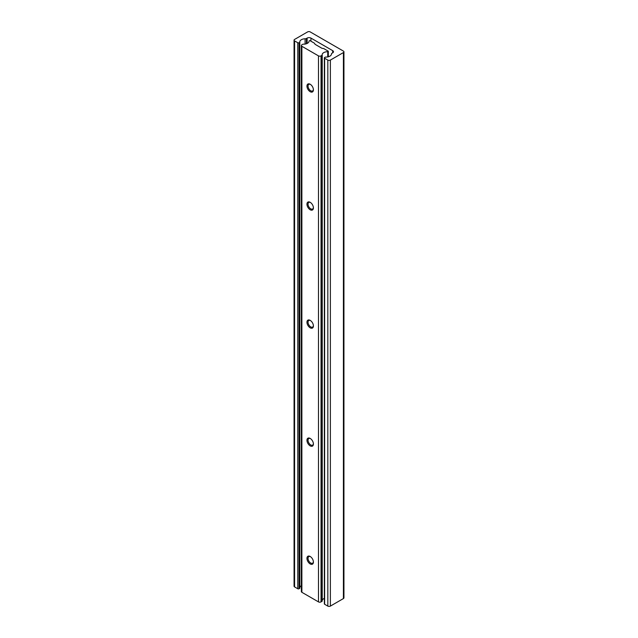 <?xml version="1.0" encoding="UTF-8"?>
<svg xmlns="http://www.w3.org/2000/svg" width="638" height="638" viewBox="0 0 638 638"><rect width="100%" height="100%" fill="white"/><g stroke="black" fill="none" stroke-linecap="round" stroke-linejoin="round"><path stroke-width="0.96" d="M305.092 38.798A1.81 1.045 0 0 0 306.423 38.495L307.117 38.097A2.712 1.563 180 0 1 310.945 38.097L332.677 50.641A2.712 1.563 180 0 1 333.467 51.75A2.712 1.563 180 0 1 332.677 52.858L331.983 53.257A1.81 1.045 0 0 0 331.457 53.991A1.81 1.045 0 0 0 331.457 54.023A5.415 3.126 180 0 1 325.819 57.085A0.901 0.518 0 0 0 325.093 57.237L324.622 57.5A0.901 0.518 0 0 0 324.622 58.241L327.82 60.084A1.81 1.045 0 0 0 330.372 60.084L343.411 52.563A1.81 1.045 0 0 0 343.938 51.822A1.81 1.045 0 0 0 343.411 51.088L310.18 31.9A1.81 1.045 0 0 0 307.628 31.9L294.589 39.428A1.81 1.045 0 0 0 294.062 40.162A1.81 1.045 0 0 0 294.589 40.904L297.786 42.746A0.901 0.518 0 0 0 299.062 42.746L299.533 42.475A0.901 0.518 0 0 0 299.788 42.06A5.415 3.126 180 0 1 299.788 41.925A5.415 3.126 180 0 1 305.092 38.798L305.092 44.07M299.796 587.757A5.415 3.126 180 0 1 301.343 585.748M294.062 40.162L294.062 586.178A1.81 1.045 0 0 0 294.589 586.912L297.786 588.762A0.901 0.518 0 0 0 299.062 588.762L299.533 588.491A0.901 0.518 0 0 0 299.788 588.069L299.788 42.156M324.359 57.875L324.359 603.883A0.901 0.518 0 0 0 324.622 604.258L327.82 606.1A1.81 1.045 0 0 0 330.372 606.1L343.411 598.572A1.81 1.045 0 0 0 343.938 597.838L343.938 51.822M310.18 556.48A4.562 2.632 -120 0 0 306.958 558.346A4.562 2.632 -120 0 0 310.18 563.928A4.562 2.632 -120 0 0 313.41 562.07A4.562 2.632 -120 0 0 310.18 556.48L310.18 556.48M310.467 556.655A3.796 2.193 -120 0 0 308.824 556.607A3.796 2.193 -120 0 0 308.242 559.646A3.796 2.193 -120 0 0 310.722 562.987A3.796 2.193 -120 0 0 312.62 563.179A3.796 2.193 -120 0 0 313.394 561.735M310.18 438.426A4.562 2.632 -120 0 0 306.958 440.284A4.562 2.632 -120 0 0 310.18 445.874A4.562 2.632 -120 0 0 313.41 444.008A4.562 2.632 -120 0 0 310.18 438.426L310.18 438.426M310.467 438.601A3.796 2.193 -120 0 0 308.824 438.545A3.796 2.193 -120 0 0 308.242 441.592A3.796 2.193 -120 0 0 310.722 444.933A3.796 2.193 -120 0 0 312.62 445.125A3.796 2.193 -120 0 0 313.394 443.673M310.18 320.364A4.562 2.632 -120 0 0 306.958 322.23A4.562 2.632 -120 0 0 310.18 327.82A4.562 2.632 -120 0 0 313.41 325.954A4.562 2.632 -120 0 0 310.18 320.364L310.18 320.364M310.467 320.547A3.796 2.193 -120 0 0 308.824 320.491A3.796 2.193 -120 0 0 308.242 323.53A3.796 2.193 -120 0 0 310.722 326.879A3.796 2.193 -120 0 0 312.62 327.063A3.796 2.193 -120 0 0 313.394 325.619M310.18 202.31A4.562 2.632 -120 0 0 306.958 204.168A4.562 2.632 -120 0 0 310.18 209.758A4.562 2.632 -120 0 0 313.41 207.9A4.562 2.632 -120 0 0 310.18 202.31L310.18 202.31M310.467 202.485A3.796 2.193 -120 0 0 308.824 202.437A3.796 2.193 -120 0 0 308.242 205.476A3.796 2.193 -120 0 0 310.722 208.817A3.796 2.193 -120 0 0 312.62 209.009A3.796 2.193 -120 0 0 313.394 207.565M310.18 84.248A4.562 2.632 -120 0 0 306.958 86.114A4.562 2.632 -120 0 0 310.18 91.705A4.562 2.632 -120 0 0 313.41 89.838A4.562 2.632 -120 0 0 310.18 84.248L310.18 84.248M310.467 84.431A3.796 2.193 -120 0 0 308.824 84.376A3.796 2.193 -120 0 0 308.242 87.414A3.796 2.193 -120 0 0 310.722 90.763A3.796 2.193 -120 0 0 312.62 90.947A3.796 2.193 -120 0 0 313.394 89.503M303.768 44.181A0.853 0.494 0 0 0 302.819 44.269L301.878 44.812A1.81 1.045 0 0 0 301.343 45.553A1.81 1.045 0 0 0 301.878 46.287L318.49 55.881A1.81 1.045 0 0 0 321.042 55.881L321.991 55.331A0.853 0.494 0 0 0 322.134 54.788A5.415 3.126 180 0 1 327.741 51.726L328.323 51.351A0.901 0.518 0 0 0 328.076 51.088L323.992 48.727A1.81 1.045 0 0 0 322.892 48.424L322.764 48.424A1.81 1.045 180 0 1 321.664 48.121L315.316 44.453A1.81 1.045 180 0 1 314.797 43.823L314.781 43.743A1.81 1.045 0 0 0 314.263 43.113L310.18 40.752A0.901 0.518 0 0 0 309.717 40.609L309.071 40.944A5.415 3.126 180 0 1 309.079 41.055A5.415 3.126 180 0 1 303.768 44.181M327.741 56.926L327.741 51.726M322.222 600.31A5.415 3.126 180 0 1 324.359 598.34M301.343 45.553L301.343 591.562A1.81 1.045 0 0 0 301.878 592.303L318.49 601.897A1.81 1.045 0 0 0 321.042 601.897L321.991 601.347L321.991 55.331M321.991 601.347A0.853 0.494 0 0 0 322.134 600.797M306.423 43.743L306.423 38.495M299.533 588.491L299.533 42.475M299.062 588.762L299.062 42.746M297.786 588.762L297.786 42.746M294.589 586.912L294.589 40.904M343.411 598.572L343.411 52.563M330.372 606.1L330.372 60.084M327.82 606.1L327.82 60.084M324.622 604.258L324.622 58.241M332.677 52.858L332.677 50.641M310.945 41.199L310.945 38.097M307.117 43.464L307.117 38.097M328.331 51.415L328.331 56.79L328.323 51.471M321.042 601.897L321.042 55.881M318.49 601.897L318.49 55.881M301.878 592.303L301.878 46.287M299.796 588.124L299.796 42.108M322.222 601.012L322.222 54.996"/></g></svg>
